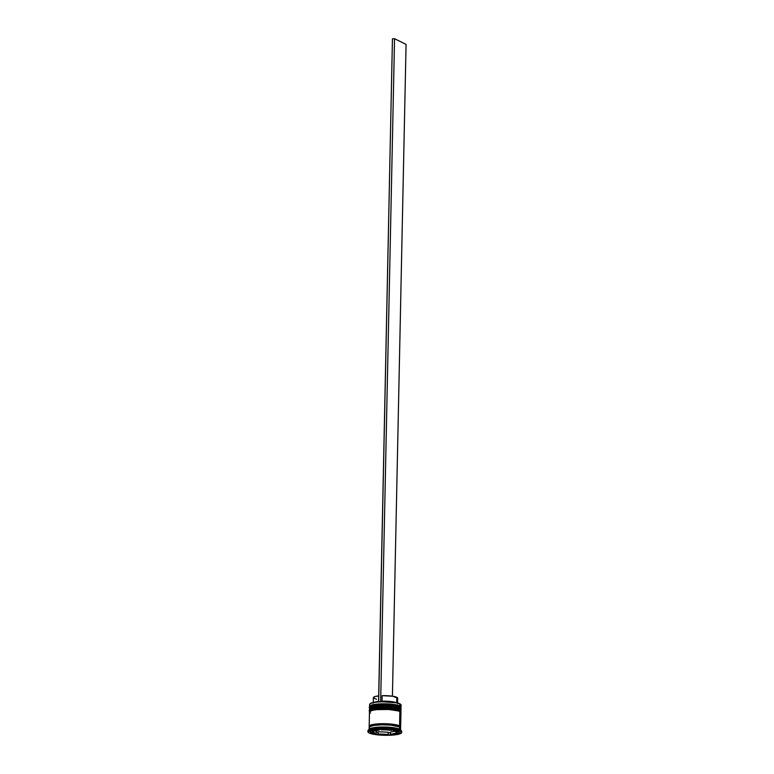<?xml version="1.0" encoding="UTF-8"?>
<svg xmlns="http://www.w3.org/2000/svg" width="774" height="774" viewBox="0 0 774 774"><rect width="100%" height="100%" fill="white"/><g stroke="black" fill="none" stroke-linecap="round" stroke-linejoin="round"><path stroke-width="1.16" d="M397.991 706.149L399.336 706.662A15.074 2.796 -178.8 0 0 384.417 704.592A15.074 2.796 -178.8 0 0 370.736 706.401M369.691 707.378A15.741 2.922 1.2 0 1 383.382 705.124A15.741 2.922 1.2 0 1 399.945 707.291A0.677 0.619 -63.8 0 0 399.626 706.73A0.677 0.619 116.2 0 1 399.945 707.291A15.741 2.922 -178.8 0 0 382.395 705.133A15.741 2.922 -178.8 0 0 369.556 707.736C368.395 707.301 370.078 706.449 374.606 705.201C382.221 703.76 397.488 705.066 399.616 706.72L401.038 708.404A15.741 2.922 -178.8 0 0 399.945 707.291L399.945 707.513A15.741 2.922 -178.8 0 0 383.372 705.346A15.741 2.922 -178.8 0 0 369.691 707.591M369.614 708.355L369.556 707.958A15.741 2.922 1.2 0 1 382.395 705.356A15.741 2.922 1.2 0 1 399.945 707.513L399.945 707.291M399.945 707.513A15.741 2.922 1.2 0 1 401.038 708.616L401.038 708.404M396.153 705.685L385.587 704.611M382.637 704.601L377.17 704.891M374.848 705.182L370.591 706.517M397.923 709.468L399.268 709.981A15.074 2.796 -178.8 0 0 384.349 707.91A15.074 2.796 -178.8 0 0 370.669 709.719M369.624 710.687A15.741 2.922 1.2 0 1 383.314 708.442A15.741 2.922 1.2 0 1 399.877 710.609A0.677 0.619 -63.8 0 0 399.558 710.039A0.677 0.619 116.2 0 1 399.877 710.609A15.741 2.922 -178.8 0 0 382.327 708.452A15.741 2.922 -178.8 0 0 369.488 711.054C368.327 710.619 370.011 709.768 374.539 708.51C382.153 707.078 397.42 708.374 399.548 710.039L400.971 711.712A15.741 2.922 -178.8 0 0 399.877 710.609L399.877 710.832A15.741 2.922 -178.8 0 0 383.304 708.665A15.741 2.922 -178.8 0 0 369.614 710.909M369.546 711.674L369.488 711.277A15.741 2.922 1.2 0 1 382.327 708.674A15.741 2.922 1.2 0 1 399.877 710.832L399.877 710.609M399.877 710.832A15.741 2.922 1.2 0 1 400.971 711.935L400.971 711.712M396.085 708.994L385.51 707.929M382.569 707.91L377.102 708.2M374.78 708.5L370.523 709.826M369.972 726.496A15.074 2.796 1.2 0 1 383.111 724.367A15.074 2.796 1.2 0 1 398.92 726.447A0.561 0.513 116.2 0 1 399.452 725.867A0.561 0.513 -63.8 0 0 398.92 726.447A15.074 2.796 -178.8 0 0 386.661 724.445A15.074 2.796 -178.8 0 0 372.536 725.335M370.146 703.672L369.924 703.876A15.741 2.922 1.2 0 1 383.952 701.815A15.741 2.922 1.2 0 1 400.023 703.982L399.81 703.769A15.519 2.883 -178.8 0 0 380.75 701.689A15.519 2.883 -178.8 0 0 378.66 701.795A15.519 2.883 -178.8 0 0 370.146 703.672A15.519 2.883 -178.8 0 0 370.049 703.779M401.067 707.078A15.741 2.922 1.2 0 1 400.787 707.61A15.741 2.922 -178.8 0 0 399.974 705.965A15.741 2.922 1.2 0 1 401.067 707.078L401.116 705.085A15.741 2.922 -178.8 0 0 400.023 703.982L399.384 706.614L399.974 705.965A15.741 2.922 -178.8 0 0 380.992 703.847A15.741 2.922 -178.8 0 0 369.846 706.962A15.741 2.922 1.2 0 1 369.585 706.41A15.741 2.922 1.2 0 1 382.424 703.808A15.741 2.922 1.2 0 1 399.974 705.965L400.023 703.982A15.741 2.922 -178.8 0 0 382.462 701.824A15.741 2.922 -178.8 0 0 369.624 704.427L369.585 706.41M401 710.387A15.741 2.922 1.2 0 1 400.719 710.929A15.741 2.922 -178.8 0 0 399.906 709.284A15.741 2.922 1.2 0 1 401 710.387L401.029 709.284A15.741 2.922 -178.8 0 0 399.935 708.181L399.316 709.932L399.906 709.284A15.741 2.922 -178.8 0 0 380.924 707.155A15.741 2.922 -178.8 0 0 369.779 710.28A15.741 2.922 1.2 0 1 369.517 709.729A15.741 2.922 1.2 0 1 382.356 707.126A15.741 2.922 1.2 0 1 399.906 709.284L399.935 708.181A15.741 2.922 -178.8 0 0 382.375 706.023A15.741 2.922 -178.8 0 0 369.537 708.626L369.517 709.729M401.667 732.514A16.873 3.135 1.2 0 1 387.909 735.3A16.873 3.135 1.2 0 1 369.101 732.988L378.06 734.894L390.967 735.194L400.264 733.723L401.658 732.552L400.487 731.324A16.873 3.135 1.2 0 1 401.667 732.514L401.687 731.401A16.873 3.135 -178.8 0 0 400.516 730.221L399.49 729.176A15.741 2.922 -178.8 0 0 383.42 727.009A15.741 2.922 -178.8 0 0 369.392 729.069L368.269 730.114A16.873 3.135 1.2 0 1 383.294 727.899A16.873 3.135 1.2 0 1 400.516 730.221A16.873 3.135 -178.8 0 0 381.708 727.908A16.873 3.135 -178.8 0 0 367.95 730.695L367.931 731.807A16.873 3.135 1.2 0 1 381.688 729.011A16.873 3.135 1.2 0 1 400.487 731.324L400.516 730.221L400.487 731.324L391.528 729.418L378.621 729.118L369.333 730.588L367.931 731.759L369.101 732.988A16.873 3.135 1.2 0 1 367.931 731.807M368.201 731.256A16.873 3.135 1.2 0 1 368.269 730.114M369.169 726.302A15.741 2.922 1.2 0 0 369.44 726.863L369.169 726.264L370.475 725.17L379.144 723.796L391.199 724.077L399.558 725.857L399.858 711.49A15.741 2.922 -178.8 0 0 382.308 709.332A15.741 2.922 -178.8 0 0 369.469 711.935L369.169 726.302A15.741 2.922 1.2 0 1 382.008 723.7A15.741 2.922 1.2 0 1 399.558 725.857L400.651 726.999L400.293 727.56M369.101 729.601A15.741 2.922 1.2 0 1 381.988 727.009A15.741 2.922 1.2 0 1 399.49 729.176L399.539 726.96A15.741 2.922 -178.8 0 0 381.988 724.803A15.741 2.922 -178.8 0 0 369.15 727.405L369.101 729.621M376.261 731.43L376.222 733.636A12.374 2.293 1.2 0 1 373.281 732.765A12.374 2.293 1.2 0 1 372.429 731.894A12.374 2.293 1.2 0 1 372.449 731.778L372.468 730.762L372.584 732.272L376.222 733.636L372.449 731.778L376.222 733.636L376.261 731.43L375.119 730.869L376.261 731.43M397.546 703.682L397.662 698.158A12.142 2.254 -178.8 0 0 396.81 697.306L396.704 702.792L400.622 704.301A15.519 2.883 -178.8 0 0 399.81 703.769L400.023 703.982A15.741 2.922 1.2 0 1 400.835 704.524L400.622 704.311A15.519 2.883 -178.8 0 1 400.719 704.417M370.127 703.692L374.006 702.337L380.653 701.641L396.733 702.802L396.81 697.306A12.142 2.254 -178.8 0 0 382.133 695.671L382.017 701.196A12.142 2.254 1.2 0 1 396.54 702.763A12.142 2.254 -178.8 0 0 382.017 701.196L382.133 695.671L392.786 696.242L397.662 698.138M396.859 698.941L397.459 698.545M381.379 729.456L381.369 729.882A12.374 2.293 1.2 0 1 391.557 730.366L381.379 729.456M393.386 730.037L393.376 730.675A12.374 2.293 1.2 0 1 397.168 732.417A12.374 2.293 1.2 0 1 397.149 732.533L396.307 731.546L393.376 730.675L397.149 732.533L393.376 730.675L393.386 730.037M396.81 732.368L396.801 732.949A12.374 2.293 1.2 0 1 390.386 734.323L390.435 732.107L394.517 731.236L390.435 732.107L390.386 734.323L395.891 733.394L390.386 734.323L396.801 732.949L396.81 732.368M388.267 732.223L388.229 734.429A12.374 2.293 1.2 0 1 378.031 733.946L378.08 731.73L388.267 732.223L388.229 734.429L378.031 733.946L382.966 734.391L388.229 734.429L378.031 733.946L378.08 731.73L388.267 732.223M400.274 728.673L400.632 728.111L399.539 726.96L399.49 729.176A15.741 2.922 1.2 0 1 400.584 730.259L400.632 728.063A15.741 2.922 -178.8 0 0 399.539 726.96L391.17 725.18L382.095 724.803L373.958 725.412L369.508 726.805A15.635 2.902 1.2 0 1 380.721 723.748A15.635 2.902 1.2 0 1 399.452 725.867L393.821 724.425L382.133 723.719L372.071 724.716L369.643 725.702L369.527 726.834M379.096 729.35L394.498 730.085L400.206 732.901L390.502 734.961L375.09 734.226L369.392 731.42L379.096 729.35L394.498 730.085L400.206 732.901L390.502 734.961L390.512 734.313L390.502 734.961L375.09 734.226L375.109 733.384L375.09 734.226L369.392 731.42L379.096 729.35M369.508 726.805L369.15 727.366M369.392 727.947L370.243 728.508M400.187 727.56L400.293 726.428L399.452 725.867M400.651 726.96L400.951 712.602A15.741 2.922 -178.8 0 0 399.858 711.49L399.558 725.857A15.741 2.922 1.2 0 1 400.651 726.96A15.741 2.922 1.2 0 1 400.361 727.512M400.593 713.202L400.7 712.061L398.455 710.958L388.558 709.477L376.706 709.632L372.284 710.339L369.469 711.896M369.72 712.477L370.562 713.038M401.019 709.323L399.935 708.181L396.607 707.155L385.558 706.033L374.355 706.623L370.843 707.494L369.546 708.587M401.396 730.811L400.313 729.718A15.741 2.922 -178.8 0 0 399.49 729.176L400.516 730.221A16.873 3.135 1.2 0 1 401.396 730.811A16.873 3.135 1.2 0 1 401.406 731.952M399.81 710.3A15.074 2.796 1.2 0 1 400.274 710.822M400.313 711.074A15.074 2.796 1.2 0 1 400.032 711.558M399.877 706.981A15.074 2.796 1.2 0 1 400.342 707.513M400.381 707.755A15.074 2.796 1.2 0 1 400.1 708.249M376.251 732.069L378.07 732.156L376.251 732.069M388.267 732.649L390.415 732.746L388.267 732.649M372.807 730.685L372.787 731.362A12.374 2.293 1.2 0 1 379.212 729.998L379.221 729.35L379.212 729.998L372.787 731.362L379.212 729.998L372.787 731.362L372.807 730.685M378.573 701.428A12.142 2.254 -178.8 0 0 374.287 702.289A12.142 2.254 1.2 0 1 378.573 701.428M378.689 695.903A12.142 2.254 -178.8 0 0 373.368 697.655L375.158 696.523L378.689 695.903M373.59 698.09L376.58 699.251M380.75 701.689A15.519 2.883 -178.8 0 0 378.66 701.795L392.447 38.806L394.547 38.7L406.069 44.379L392.418 696.184L406.069 44.379L394.547 38.7L380.653 701.641L394.547 38.7L392.447 38.806L378.563 701.747L380.75 701.689M397.188 731.411L397.168 732.407M372.449 730.762L372.429 731.885M373.252 703.179L373.368 697.655"/></g></svg>
